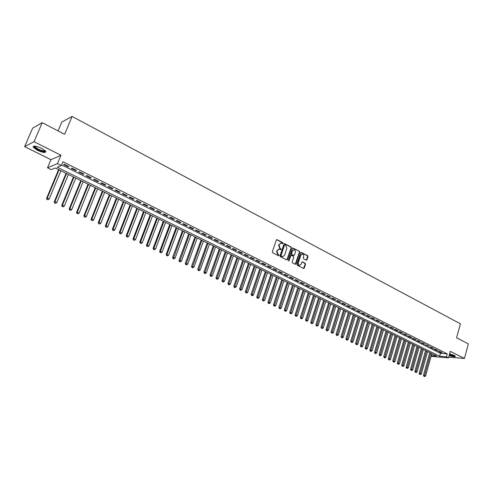 <?xml version="1.0" encoding="UTF-8"?>
<svg xmlns="http://www.w3.org/2000/svg" width="493" height="493" viewBox="0 0 493 493"><rect width="100%" height="100%" fill="white"/><g stroke="black" fill="none" stroke-linecap="round" stroke-linejoin="round"><path stroke-width="0.74" d="M283.155 243.388L282.927 242.735L277.091 239.684L276.32 240.048L272.346 251.8L272.684 252.736L278.557 255.738L279.1 255.479L278.107 254.437L277.048 251.442L277.374 250.469L279.26 249.113L280.72 249.717L281.133 249.421L280.147 248.38L279.087 245.385L279.414 244.411L281.275 243.067L282.748 243.684L283.155 243.388M282.612 243.641L282.526 242.778L276.604 239.69M278.545 255.731L278.465 254.856L277.707 254.468L278.107 254.437M280.585 249.674L280.499 248.805L279.747 248.417L280.147 248.38M449.154 355.582C453.036 356.778 455.138 357.006 455.458 356.273L454.25 355.379L449.628 353.826M41.523 148.313C35.872 145.848 33.099 145.478 33.204 147.21L37.456 150.31C43.051 152.75 45.806 153.113 45.726 151.394L41.523 148.313M306.215 260.187L306.954 259.817L308.002 256.6L307.687 255.688L301.457 252.428L300.718 252.792L296.909 264.359L297.236 265.277L303.67 268.537L304.243 268.112L305.524 264.199L305.204 263.287L302.369 261.857L301.796 262.282L301.155 264.223L299.608 265.351C298.481 264.994 298.049 264.131 298.308 262.763L300.816 255.152L302.332 254.031C303.466 254.388 303.904 255.251 303.645 256.625L303.232 257.888L303.552 258.807L306.215 260.187M61.625 164.909L440.465 353.302L447.237 353.851L446.424 356.821L448.531 357.869L432.034 356.445L431.165 356.02M42.201 122.671L34.035 141.707L24.65 146.637L32.612 128.174L42.201 122.671L64.62 134.306L72.114 116.453L460.413 323.802L456.604 337.797L468.35 343.892L464.443 358.46L450.306 351.343L448.531 357.869M24.65 146.637L50.915 159.695L60.978 155.27L34.035 141.707M60.978 155.27L57.49 163.608L61.36 165.531L57.2 167.226L439.651 356.248L446.424 356.821M447.237 353.851L62.938 161.747L61.36 165.531M291.462 247.954L291.135 247.03L284.738 243.684L283.98 244.047L280.055 255.744L280.388 256.674L286.834 259.965L287.592 259.595L291.462 247.954L291.055 247.991L290.728 247.067L284.258 243.69M293.156 248.084L299.467 251.387L299.787 252.305L295.973 263.884L295.393 264.303L292.515 262.868L292.189 261.943L293.748 257.229L293.427 256.305L291.622 255.374L290.87 255.744L288.824 260.957L288.479 260.273L292.404 248.447L293.156 248.084L292.75 248.121L299.467 251.387M448.729 357.123L464.443 358.46M68.915 166.585L64.349 164.311L63.646 164.594L68.207 166.862L68.915 166.585M76.458 170.35L71.941 168.095L71.226 168.372L75.737 170.615L76.458 170.35M83.927 174.072L79.459 171.841L78.732 172.106L83.194 174.331L83.927 174.072M91.322 177.757L86.897 175.551L86.158 175.81L90.576 178.01L91.322 177.757M98.637 181.406L94.255 179.224L93.51 179.47L97.885 181.652L98.637 181.406M105.884 185.017L101.546 182.854L100.782 183.094L105.114 185.251L105.884 185.017M113.051 188.591L108.762 186.453L107.985 186.681L112.275 188.819L113.051 188.591M120.15 192.134L115.904 190.015L115.115 190.236L119.361 192.35L120.15 192.134M127.182 195.641L122.973 193.539L122.178 193.755L126.381 195.844L127.182 195.641M134.139 199.11L129.973 197.027L129.166 197.237L133.332 199.308L134.139 199.11M141.029 202.543L136.906 200.485L136.093 200.682L140.209 202.734L141.029 202.543M147.857 205.945L143.771 203.911L142.945 204.096L147.025 206.129L147.857 205.945M154.611 209.315L150.568 207.3L149.73 207.479L153.773 209.494L154.611 209.315M161.303 212.649L157.298 210.653L156.454 210.825L160.453 212.822L161.303 212.649M167.928 215.959L163.959 213.974L163.109 214.141L167.072 216.119L167.928 215.959M174.491 219.231L170.56 217.271L169.697 217.425L173.622 219.385L174.491 219.231M180.993 222.466L177.098 220.531L176.229 220.679L180.118 222.614L180.993 222.466M187.432 225.677L183.575 223.754L182.693 223.902L186.545 225.819L187.432 225.677M193.811 228.857L189.99 226.953L189.102 227.094L192.917 228.992L193.811 228.857M200.127 232.012L196.343 230.12L195.444 230.256L199.221 232.135L200.127 232.012M206.382 235.13L202.635 233.263L201.729 233.386L205.476 235.247L206.382 235.13M212.582 238.224L208.872 236.369L207.96 236.486L211.663 238.335L212.582 238.224M218.726 241.28L215.047 239.45L214.128 239.561L217.801 241.391L218.726 241.28M224.808 244.318L221.166 242.501L220.235 242.605L223.877 244.417L224.808 244.318M230.841 247.326L227.23 245.52L226.293 245.619L229.898 247.418L230.841 247.326M236.813 250.302L233.238 248.521L232.295 248.608L235.864 250.389L236.813 250.302M242.735 253.254L239.185 251.485L238.236 251.572L241.78 253.334L242.735 253.254M248.601 256.181L245.083 254.425L244.127 254.505L247.64 256.255L248.601 256.181M254.413 259.078L250.931 257.34L249.963 257.414L253.445 259.145L254.413 259.078M260.168 261.949L256.724 260.23L255.75 260.298L259.195 262.011L260.168 261.949M265.881 264.796L262.461 263.089L261.487 263.151L264.901 264.852L265.881 264.796M271.538 267.619L268.149 265.924L267.169 265.986L270.552 267.668L271.538 267.619M277.146 270.411L273.788 268.74L272.795 268.79L276.154 270.46L277.146 270.411M282.705 273.184L279.377 271.526L278.379 271.569L281.706 273.227L282.705 273.184M288.214 275.932L284.911 274.287L283.913 274.324L287.209 275.969L288.214 275.932M293.674 278.656L290.402 277.023L289.397 277.06L292.663 278.687L293.674 278.656M299.085 281.355L295.843 279.734L294.832 279.765L298.074 281.38L299.085 281.355M304.452 284.03L301.235 282.427L300.219 282.452L303.429 284.048L304.452 284.03M309.77 286.679L306.584 285.09L305.561 285.114L308.747 286.698L309.77 286.679M315.045 289.311L311.884 287.733L310.861 287.752L314.016 289.323L315.045 289.311M320.271 291.918L317.141 290.352L316.112 290.365L319.236 291.924L320.271 291.918M325.46 294.5L322.354 292.953L321.313 292.959L324.419 294.506L325.46 294.5M330.6 297.063L327.518 295.529L326.477 295.529L329.552 297.063L330.6 297.063M335.696 299.608L332.639 298.086L331.592 298.08L334.642 299.602L335.696 299.608M340.749 302.123L337.717 300.619L336.67 300.607L339.695 302.117L340.749 302.123M345.759 304.625L342.758 303.127L341.698 303.115L344.699 304.612L345.759 304.625M350.726 307.102L347.75 305.617L346.69 305.605L349.666 307.084L350.726 307.102M355.656 309.561L352.705 308.088L351.638 308.07L354.59 309.536L355.656 309.561M360.543 311.995L357.616 310.535L356.544 310.51L359.471 311.97L360.543 311.995M365.387 314.411L362.484 312.963L361.412 312.938L364.315 314.38L365.387 314.411M370.194 316.808L367.316 315.372L366.237 315.341L369.115 316.771L370.194 316.808M374.963 319.187L372.104 317.763L371.026 317.726L373.879 319.15L374.963 319.187M379.69 321.541L376.855 320.13L375.777 320.093L378.606 321.498L379.69 321.541M384.38 323.883L381.57 322.477L380.485 322.434L383.289 323.833L384.38 323.883M389.032 326.2L386.247 324.813L385.156 324.764L387.942 326.15L389.032 326.2M393.648 328.504L390.881 327.124L389.79 327.075L392.551 328.449L393.648 328.504M398.221 330.785L395.485 329.416L394.388 329.361L397.124 330.729L398.221 330.785M402.763 333.046L400.045 331.69L398.942 331.635L401.666 332.991L402.763 333.046M407.267 335.295L404.568 333.946L403.465 333.884L406.164 335.228L407.267 335.295M411.735 337.52L409.061 336.189L407.957 336.121L410.632 337.452L411.735 337.52M416.172 339.732L413.516 338.408L412.407 338.34L415.063 339.665L416.172 339.732M420.572 341.926L417.935 340.614L416.825 340.54L419.457 341.852L420.572 341.926M424.935 344.102L422.322 342.801L421.207 342.721L423.82 344.028L424.935 344.102M429.267 346.265L426.673 344.971L425.551 344.89L429.267 346.265M433.563 348.403L430.987 347.121L429.865 347.041L432.441 348.323L433.563 348.403M437.827 350.529L435.27 349.254L434.148 349.173L436.699 350.443L437.827 350.529M438.394 351.287L440.927 352.55L442.055 352.637L439.522 351.373L438.394 351.287M72.114 116.453L61.791 122.042L58.051 130.898M431.301 355.533L436.533 355.983L55.296 168.002L51.284 169.635L47.507 167.78L57.49 163.608M50.915 159.695L47.507 167.78M440.465 353.302L439.651 356.248M68.207 166.862L68.422 166.338M75.737 170.615L75.953 170.097M83.194 174.331L83.409 173.813M90.576 178.01L90.786 177.492M97.885 181.652L98.089 181.134M105.114 185.251L105.323 184.739M112.275 188.819L112.478 188.308M119.361 192.35L119.565 191.839M126.381 195.844L126.578 195.339M133.332 199.308L133.529 198.802M140.209 202.734L140.406 202.235M147.025 206.129L147.216 205.63M153.773 209.494L153.964 208.989M160.453 212.822L160.644 212.323M167.072 216.119L167.256 215.62M173.622 219.385L173.807 218.886M180.118 222.614L180.296 222.121M186.545 225.819L186.724 225.326M192.917 228.992L193.096 228.505M199.221 232.135L199.4 231.648M205.476 235.247L205.649 234.76M211.663 238.335L211.842 237.848M217.801 241.391L217.974 240.911M223.877 244.417L224.05 243.936M229.898 247.418L230.071 246.938M235.864 250.389L236.036 249.914M241.78 253.334L241.946 252.86M247.64 256.255L247.8 255.781M253.445 259.145L253.605 258.677M259.195 262.011L259.355 261.543M264.901 264.852L265.061 264.384M270.552 267.668L270.706 267.206M276.154 270.46L276.308 269.998M281.706 273.227L281.86 272.765M287.209 275.969L287.364 275.507M292.663 278.687L292.817 278.225M298.074 281.38L298.222 280.924M303.429 284.048L303.583 283.592M308.747 286.698L308.895 286.242M314.016 289.323L314.158 288.867M319.236 291.924L319.384 291.474M324.419 294.506L324.56 294.056M329.552 297.063L329.694 296.613M334.642 299.602L334.784 299.152M339.695 302.117L339.831 301.667M344.699 304.612L344.835 304.163M349.666 307.084L349.802 306.64M354.59 309.536L354.726 309.093M359.471 311.97L359.607 311.527M364.315 314.38L364.444 313.942M369.115 316.771L369.251 316.333M373.879 319.15L374.008 318.712M378.606 321.498L378.735 321.066M383.289 323.833L383.418 323.402M387.942 326.15L388.065 325.719M392.551 328.449L392.675 328.018M397.124 330.729L397.247 330.298M401.666 332.991L401.789 332.559M406.164 335.228L406.287 334.802M410.632 337.452L410.749 337.033M415.063 339.665L415.18 339.239M419.457 341.852L419.574 341.433M423.82 344.028L423.937 343.603M428.146 346.178L428.263 345.766M432.441 348.323L432.558 347.904M436.699 350.443L436.816 350.03M440.927 352.55L441.044 352.138M280.751 243.098L279.414 244.411M279.747 248.417L278.687 245.428L279.013 244.448M278.742 249.138L277.374 250.469M277.707 254.468L276.647 251.479L276.98 250.499M286.889 259.99L291.055 247.991M285.034 244.904L284.504 245.157L281.065 255.417L281.3 256.07L282.649 256.65L284.535 255.294L286.871 248.293L285.823 245.317L285.034 244.904M282.754 256.656L280.893 256.101L280.665 255.448L284.097 245.194M295.276 264.273L299.38 252.336L299.06 251.418M291.264 255.337L290.463 255.775L288.83 260.692L289.237 260.661M295.362 252.348C295.621 250.962 295.178 250.093 294.025 249.735L292.491 250.857L291.597 253.544L291.924 254.468L293.896 255.46L294.475 255.035L295.362 252.348M293.569 249.766L292.491 250.857M293.674 255.473L291.517 254.505L291.19 253.581L292.084 250.888M301.889 254.061L300.816 255.152M299.202 265.376L299.608 265.351L299.202 265.376C298.074 265.018 297.643 264.156 297.901 262.787L300.403 255.177M303.546 268.5L305.112 264.223L304.791 263.311L302.08 261.919M306.258 260.205L307.589 256.625L307.275 255.713L300.995 252.434M58.575 169.623L46.619 198.285L47.279 198.069L49.189 198.969L60.922 170.781M59.043 169.851L47.279 198.069L46.983 199.468L48.012 199.739L47.248 199.382M49.189 198.969L48.012 199.739M46.983 199.468L46.619 198.285M45.257 150.796C44.814 151.955 42.392 151.548 37.979 149.582C35.521 148.307 34.251 147.253 34.177 146.427L34.405 146.094M34.775 146.113L34.867 146.655L38.269 149.145C41.862 150.784 44.105 151.252 44.992 150.544M33.358 146.267L37.721 149.706C41.634 151.53 44.345 152.189 45.849 151.678M454.965 355.792L454.774 355.952C453.677 356.156 451.859 355.841 449.314 354.991M449.406 354.64C451.798 355.447 453.517 355.755 454.564 355.564L454.577 355.558M449.277 355.114C452.13 356.038 454.152 356.384 455.353 356.149M66.05 173.308L54.23 201.859L54.902 201.655L56.794 202.543L68.391 174.46M66.53 173.548L54.902 201.655L54.594 203.036L55.623 203.313L54.865 202.956M56.794 202.543L55.623 203.313M54.594 203.036L54.23 201.859M73.451 176.956L61.761 205.396L62.445 205.199L64.318 206.08L75.793 178.109M73.95 177.203L62.445 205.199L62.124 206.567L63.147 206.844L62.401 206.493M64.318 206.08L63.147 206.844M62.124 206.567L61.761 205.396M80.778 180.567L69.211 208.896L69.907 208.712L71.762 209.58L83.114 181.72M81.29 180.82L69.907 208.712L69.581 210.067L70.604 210.345L69.858 209.993M71.762 209.58L70.604 210.345M69.581 210.067L69.211 208.896M88.031 184.148L76.588 212.36L77.296 212.187L79.133 213.05L90.361 185.294M88.555 184.407L77.296 212.187L76.963 213.531L77.98 213.808L77.247 213.463M79.133 213.05L77.98 213.808M76.963 213.531L76.588 212.36M95.211 187.685L83.896 215.792L84.617 215.626L86.435 216.482L97.54 188.831M95.753 187.95L84.617 215.626L84.272 216.957L85.283 217.234L84.556 216.889M86.435 216.482L85.283 217.234M84.272 216.957L83.896 215.792M102.322 191.192L91.125 219.194L91.858 219.034L93.658 219.878L104.645 192.338M102.877 191.463L91.858 219.034L91.507 220.353L92.518 220.63L91.797 220.291M93.658 219.878L92.518 220.63M91.507 220.353L91.125 219.194M109.366 194.667L98.286 222.559L99.031 222.405L100.812 223.243L111.683 195.807M109.927 194.945L99.031 222.405L98.668 223.711L99.678 223.988L98.964 223.649M100.812 223.243L99.678 223.988M98.668 223.711L98.286 222.559M116.336 198.1L105.379 225.886L106.131 225.745L107.893 226.57L118.647 199.24M116.915 198.389L106.131 225.745L105.755 227.039L106.765 227.316L106.057 226.983M107.893 226.57L106.765 227.316M105.755 227.039L105.379 225.886M123.238 201.508L112.398 229.183L113.162 229.048L114.906 229.867L125.549 202.641M123.829 201.797L113.162 229.048L112.78 230.336L113.784 230.607L113.088 230.28M114.906 229.867L113.784 230.607M112.78 230.336L112.398 229.183M130.078 204.878L119.349 232.449L120.119 232.32L121.851 233.134L132.383 206.012M130.682 205.174L120.119 232.32L119.731 233.596L120.736 233.867L120.039 233.546M121.851 233.134L120.736 233.867M119.731 233.596L119.349 232.449M136.851 208.219L126.233 235.685L127.015 235.562L128.728 236.369L139.149 209.352M137.461 208.521L127.015 235.562L126.615 236.825L127.619 237.102L126.929 236.776M128.728 236.369L127.619 237.102M126.615 236.825L126.233 235.685M143.555 211.522L133.048 238.889L133.843 238.772L135.538 239.567L145.848 212.656M144.178 211.83L133.843 238.772L133.437 240.023L134.435 240.301L133.757 239.98M135.538 239.567L134.435 240.301M133.437 240.023L133.048 238.889M150.199 214.8L139.796 242.063L140.604 241.952L142.28 242.741L152.485 215.928M150.833 215.114L140.604 241.952L140.191 243.191L141.183 243.468L140.511 243.148M142.28 242.741L141.183 243.468M140.191 243.191L139.796 242.063M156.774 218.042L146.483 245.2L147.296 245.101L148.96 245.884L159.06 219.169M157.427 218.362L146.877 246.334L147.869 246.605L147.204 246.29M148.96 245.884L147.869 246.605M146.877 246.334L146.483 245.2M163.294 221.252L153.107 248.312L155.578 248.99L165.574 222.38M163.953 221.579L153.502 249.44L154.488 249.711L153.828 249.403M155.578 248.99L154.488 249.711M153.502 249.44L153.107 248.312M169.746 224.438L159.664 251.393L162.129 252.071L172.026 225.56M170.418 224.765L160.065 252.515L161.051 252.786L160.398 252.484M162.129 252.071L161.051 252.786M160.065 252.515L159.664 251.393M176.143 227.593L166.166 254.45L168.624 255.127L178.417 228.709M176.821 227.926L166.56 255.565L167.546 255.836L166.899 255.534M168.624 255.127L167.546 255.836M166.56 255.565L166.166 254.45M182.478 230.712L172.599 257.475L175.052 258.147L184.746 231.833M183.168 231.057L173.339 258.56L173 258.585L173.98 258.856L173.339 258.56M175.052 258.147L173.98 258.856M173 258.585L172.599 257.475M188.757 233.811L178.977 260.47L181.424 261.142L191.019 234.927M189.454 234.157L179.723 261.549L179.378 261.58L180.358 261.851L179.723 261.549M181.424 261.142L180.358 261.851M179.378 261.58L178.977 260.47M194.975 236.874L185.294 263.435L187.734 264.112L197.231 237.99M195.684 237.225L186.04 264.519L185.695 264.544L186.668 264.815L186.04 264.519M187.734 264.112L186.668 264.815M185.695 264.544L185.294 263.435M201.138 239.912L191.549 266.374L193.983 267.052L203.387 241.022M201.853 240.27L192.307 267.459L191.956 267.477L192.929 267.748L192.307 267.459M193.983 267.052L192.929 267.748M191.956 267.477L191.549 266.374M207.239 242.926L197.755 269.289L200.176 269.961L209.488 244.029M207.966 243.283L198.513 270.367L198.155 270.392L199.129 270.657L198.513 270.367M200.176 269.961L199.129 270.657M198.155 270.392L197.755 269.289M213.29 245.908L203.899 272.173L206.314 272.851L215.533 247.011M214.024 246.272L204.657 273.251L204.299 273.27L205.267 273.541L204.657 273.251M206.314 272.851L205.267 273.541M204.299 273.27L203.899 272.173M219.286 248.86L209.981 275.039L212.397 275.704L221.523 249.963M220.032 249.23L210.751 276.111L210.388 276.129L211.355 276.4L210.751 276.111M212.397 275.704L211.355 276.4M210.388 276.129L209.981 275.039M225.227 251.794L216.014 277.867L218.424 278.539L227.458 252.891M225.979 252.163L216.784 278.946L216.421 278.958L217.388 279.229L216.784 278.946M218.424 278.539L217.388 279.229M216.421 278.958L216.014 277.867M231.112 254.696L221.992 280.677L224.389 281.349L233.337 255.793M231.876 255.072L222.768 281.756L222.398 281.762L223.36 282.033L222.768 281.756M224.389 281.349L223.36 282.033M222.398 281.762L221.992 280.677M236.942 257.568L227.914 283.463L230.311 284.128L239.167 258.665M237.718 257.95L228.69 284.535L228.327 284.541L229.282 284.812L228.69 284.535M230.311 284.128L229.282 284.812M228.327 284.541L227.914 283.463M242.729 260.421L233.787 286.217L236.172 286.889L244.947 261.512M243.505 260.803L234.569 287.29L234.193 287.296L235.149 287.567L234.569 287.29M236.172 286.889L235.149 287.567M234.193 287.296L233.787 286.217M248.46 263.244L239.604 288.953L241.983 289.619L250.672 264.34M249.242 263.632L240.387 290.02L240.017 290.026L240.966 290.297L240.387 290.02M241.983 289.619L240.966 290.297M240.017 290.026L239.604 288.953M254.135 266.047L245.366 291.659L247.745 292.324L256.348 267.138M254.93 266.442L246.155 292.731L245.779 292.731L246.734 293.002L246.155 292.731M247.745 292.324L246.734 293.002M245.779 292.731L245.366 291.659M259.768 268.821L251.085 294.346L253.451 295.011L261.974 269.911M260.569 269.221L251.874 295.412L251.498 295.412L252.447 295.683L251.874 295.412M253.451 295.011L252.447 295.683M251.498 295.412L251.085 294.346M265.351 271.575L256.748 297.008L259.108 297.673L267.551 272.66M266.158 271.976L257.543 298.074L257.161 298.074L258.104 298.339L257.543 298.074M259.108 297.673L258.104 298.339M257.161 298.074L256.748 297.008M270.879 274.305L262.362 299.645L264.716 300.305L273.073 275.384M271.698 274.706L263.163 300.712L262.775 300.705L263.718 300.97L263.163 300.712M264.716 300.305L263.718 300.97M262.775 300.705L262.362 299.645M276.363 277.004L267.927 302.258L270.275 302.924L278.557 278.089M277.189 277.411L268.728 303.324L268.34 303.318L269.283 303.583L268.728 303.324M270.275 302.924L269.283 303.583M268.34 303.318L267.927 302.258M281.799 279.685L273.442 304.853L275.784 305.512L283.986 280.764M282.631 280.098L274.25 305.913L273.861 305.906L274.798 306.171L274.25 305.913M275.784 305.512L274.798 306.171M273.861 305.906L273.442 304.853M287.191 282.347L278.909 307.422L281.25 308.082L289.373 283.42M288.029 282.76L279.722 308.482L279.328 308.47L280.264 308.735L279.722 308.482M281.25 308.082L280.264 308.735M279.328 308.47L278.909 307.422M292.534 284.979L284.332 309.968L286.661 310.627L294.709 286.051M293.378 285.398L285.145 311.028L284.751 311.015L285.687 311.28L285.145 311.028M286.661 310.627L285.687 311.28M284.751 311.015L284.332 309.968M297.834 287.592L289.705 312.494L292.035 313.154L300.003 288.664M298.684 288.011L290.525 313.548L290.13 313.536L291.061 313.801L290.525 313.548M292.035 313.154L291.061 313.801M290.13 313.536L289.705 312.494M303.084 290.18L295.036 314.996L297.353 315.656L305.253 291.252M303.947 290.605L295.855 316.05L295.455 316.038L296.385 316.303L295.855 316.05M297.353 315.656L296.385 316.303M295.455 316.038L295.036 314.996M308.298 292.75L300.317 317.48L302.634 318.133L310.454 293.816M309.16 293.175L301.143 318.533L300.742 318.521L301.667 318.78L301.143 318.533M302.634 318.133L301.667 318.78M300.742 318.521L300.317 317.48M313.462 295.295L305.561 319.939L307.866 320.598L315.619 296.361M314.331 295.726L306.381 320.992L305.98 320.974L306.905 321.239L306.381 320.992M307.866 320.598L306.905 321.239M305.98 320.974L305.561 319.939M318.583 297.821L310.75 322.379L313.055 323.032L320.733 298.881M319.458 298.253L311.576 323.433L311.175 323.414L312.094 323.673L311.576 323.433M313.055 323.032L312.094 323.673M311.175 323.414L310.75 322.379M323.661 300.323L315.902 324.801L318.195 325.454L325.805 301.383M324.542 300.761L316.734 325.848L316.327 325.83L317.245 326.089L316.734 325.848M318.195 325.454L317.245 326.089M316.327 325.83L315.902 324.801M328.695 302.807L321.011 327.204L323.297 327.851L330.84 303.867M329.583 303.244L321.843 328.252L321.436 328.227L322.348 328.486L321.843 328.252M323.297 327.851L322.348 328.486M321.436 328.227L321.011 327.204M333.693 305.272L326.076 329.583L328.356 330.23L335.832 306.326M334.587 305.715L326.908 330.624L326.502 330.606L327.414 330.865L326.908 330.624M328.356 330.23L327.414 330.865M326.502 330.606L326.076 329.583M338.648 307.712L331.099 331.943L333.373 332.59L340.78 308.766M339.541 308.156L331.937 332.985L331.524 332.96L332.436 333.219L331.937 332.985M333.373 332.59L332.436 333.219M331.524 332.96L331.099 331.943M343.559 310.134L336.078 334.279L338.352 334.932L345.685 311.188M344.465 310.584L336.916 335.326L336.503 335.295L337.415 335.554L336.916 335.326M338.352 334.932L337.415 335.554M336.503 335.295L336.078 334.279M348.434 312.537L341.02 336.602L343.282 337.249L350.554 313.585M349.34 312.987L341.859 337.643L341.446 337.613L342.352 337.871L341.859 337.643M343.282 337.249L342.352 337.871M341.446 337.613L341.02 336.602M353.265 314.922L345.92 338.907L348.175 339.548L355.379 315.97M354.177 315.372L346.764 339.942L346.345 339.911L347.251 340.17L346.764 339.942M348.175 339.548L347.251 340.17M346.345 339.911L345.92 338.907M358.06 317.289L350.776 341.187L353.031 341.834L360.173 318.33M358.978 317.738L351.62 342.222L351.207 342.191L352.107 342.45L351.62 342.222M353.031 341.834L352.107 342.45M351.207 342.191L350.776 341.187M362.811 319.63L355.595 343.448L357.844 344.096L364.919 320.672M363.735 320.086L356.445 344.49L356.026 344.453L356.926 344.712L356.445 344.49M357.844 344.096L356.926 344.712M356.026 344.453L355.595 343.448M367.531 321.954L360.377 345.698L362.62 346.339L369.633 322.995M368.456 322.416L361.227 346.733L360.808 346.696L361.702 346.955L361.227 346.733M362.62 346.339L361.702 346.955M360.808 346.696L360.377 345.698M372.209 324.265L365.122 347.929L367.353 348.569L374.304 325.3M373.139 324.721L365.972 348.958L365.547 348.921L366.441 349.18L365.972 348.958M367.353 348.569L366.441 349.18M365.547 348.921L365.122 347.929M376.849 326.551L369.824 350.135L372.055 350.776L378.944 327.586M377.786 327.013L370.674 351.164L370.255 351.133L371.143 351.386L370.674 351.164M372.055 350.776L371.143 351.386M370.255 351.133L369.824 350.135M381.453 328.825L374.489 352.329L376.714 352.97L383.542 329.854M382.395 329.287L375.346 353.358L374.92 353.321L375.808 353.573L375.346 353.358M376.714 352.97L375.808 353.573M374.92 353.321L374.489 352.329M386.019 331.074L379.117 354.504L381.335 355.139L388.108 332.103M386.968 331.542L379.974 355.533L379.548 355.49L380.436 355.749L379.974 355.533M381.335 355.139L380.436 355.749M379.548 355.49L379.117 354.504M390.555 333.311L383.714 356.661L385.92 357.296L392.631 334.334M391.504 333.779L384.571 357.684L384.139 357.647L385.027 357.9L384.571 357.684M385.92 357.296L385.027 357.9M384.139 357.647L383.714 356.661M395.047 335.523L388.268 358.799L390.474 359.434L397.124 336.546M396.008 335.998L389.125 359.828L388.7 359.785L389.581 360.038L389.125 359.828M390.474 359.434L389.581 360.038M388.7 359.785L388.268 358.799M399.509 337.723L392.785 360.925L394.985 361.56L401.579 338.746M400.47 338.198L393.648 361.948L393.217 361.905L394.098 362.158L393.648 361.948M394.985 361.56L394.098 362.158M393.217 361.905L392.785 360.925M403.94 339.905L397.272 363.033L399.466 363.668L406.004 340.928M404.901 340.386L398.134 364.05L397.703 364.007L398.578 364.259L398.134 364.05M399.466 363.668L398.578 364.259M397.703 364.007L397.272 363.033M408.327 342.074L401.721 365.122L403.909 365.757L410.392 343.091M409.295 342.549L402.584 366.139L402.152 366.096L403.027 366.348L402.584 366.139M403.909 365.757L403.027 366.348M402.152 366.096L401.721 365.122M412.69 344.225L406.133 367.199L408.321 367.827L414.742 345.236M413.658 344.699L407.002 368.216L406.565 368.166L407.44 368.419L407.002 368.216M408.321 367.827L407.44 368.419M406.565 368.166L406.133 367.199M417.01 346.357L410.515 369.257L412.69 369.886L419.062 347.368M417.99 346.838L411.384 370.268L410.946 370.225L411.821 370.477L411.384 370.268M412.69 369.886L411.821 370.477M410.946 370.225L410.515 369.257M421.305 348.471L414.866 371.297L417.035 371.925L423.351 349.482M422.279 348.952L415.728 372.307L415.297 372.264L416.166 372.511L415.728 372.307M417.035 371.925L416.166 372.511M415.297 372.264L414.866 371.297M425.564 350.572L419.173 373.324L421.342 373.953L427.604 351.577M426.544 351.053L420.042 374.335L419.611 374.286L420.474 374.538L420.042 374.335M421.342 373.953L420.474 374.538M419.611 374.286L419.173 373.324M429.785 352.655L423.456 375.333L425.613 375.962L431.825 353.66M430.771 353.142L424.325 376.344L423.888 376.295L424.75 376.547L424.325 376.344M425.613 375.962L424.75 376.547M423.888 376.295L423.456 375.333M282.526 242.778L282.927 242.735M278.465 254.856L278.865 254.826M280.499 248.805L280.899 248.768M278.687 245.428L279.087 245.385M276.647 251.479L277.048 251.442M276.696 239.727L277.091 239.684M287.185 259.62L287.592 259.595M284.338 243.721L284.738 243.684M290.728 247.067L291.135 247.03M280.665 255.448L281.065 255.417M280.893 256.101L281.3 256.07M281.688 256.508L282.095 256.477M299.38 252.336L299.787 252.305M295.566 263.909L295.973 263.884M290.463 255.775L290.87 255.744M291.19 253.581L291.597 253.544M291.517 254.505L291.924 254.468M293.317 255.436L293.723 255.405M297.901 262.787L298.308 262.763M302.123 261.937L302.536 261.912M304.791 263.311L305.204 263.287M305.112 264.223L305.524 264.199M303.836 268.13L304.243 268.112M301.05 252.459L301.457 252.428M307.275 255.713L307.687 255.688M307.589 256.625L308.002 256.6M306.541 259.848L306.954 259.817M282.243 256.68L282.649 256.65M293.489 255.485L293.896 255.46M34.75 146.224L34.177 146.427M35.089 146.15L34.867 146.655"/></g></svg>

